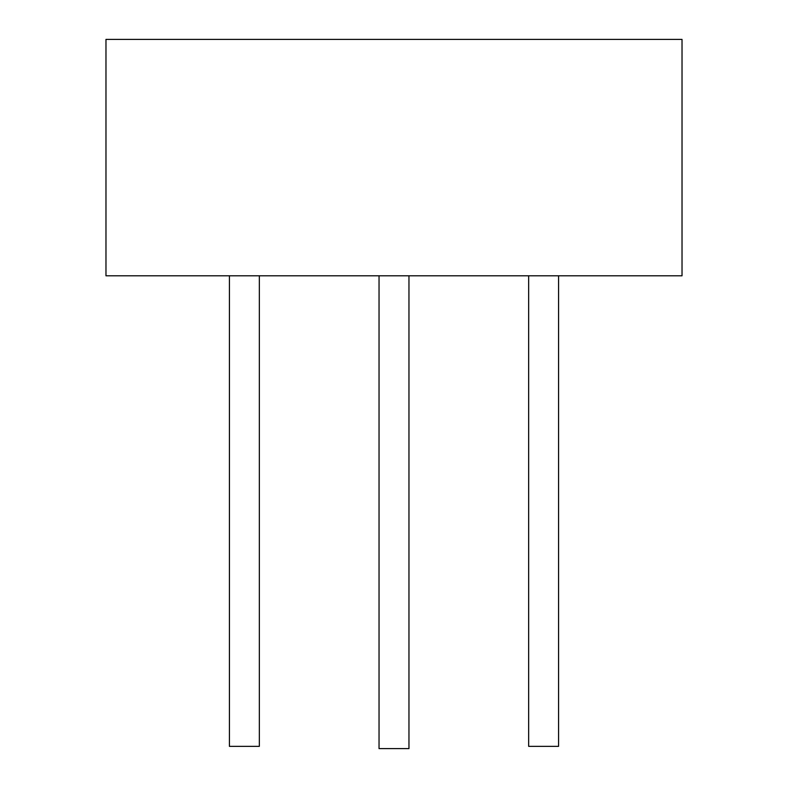 <?xml version="1.0" encoding="UTF-8"?>
<svg xmlns="http://www.w3.org/2000/svg" width="788" height="788" viewBox="0 0 788 788"><rect width="100%" height="100%" fill="white"/><g stroke="black" fill="none" stroke-linecap="round" stroke-linejoin="round"><path stroke-width="1.18" d="M105.976 275.8L682.024 275.8L682.024 39.4L105.976 39.4L105.976 275.8M379.038 275.8L379.038 748.6L408.962 748.6L408.962 275.8M229.416 275.8L229.416 746.354L259.341 746.354L259.341 275.8M528.659 275.8L528.659 746.354L558.584 746.354L558.584 275.8"/></g></svg>
